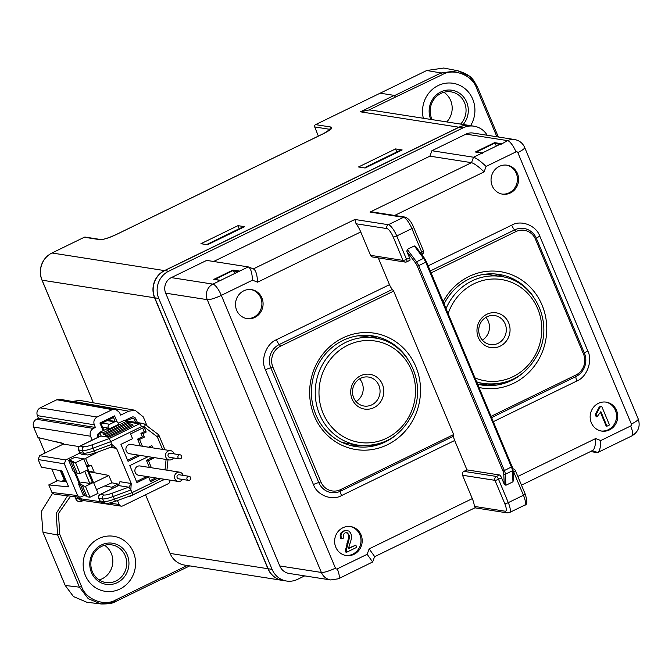 <?xml version="1.0" encoding="UTF-8"?>
<svg xmlns="http://www.w3.org/2000/svg" width="672" height="672" viewBox="0 0 672 672"><rect width="100%" height="100%" fill="white"/><g stroke="black" fill="none" stroke-linecap="round" stroke-linejoin="round"><path stroke-width="1.01" d="M182.507 479.43A4.687 4.41 -81.1 0 1 174.535 477.464A4.687 4.41 -81.1 0 1 183.145 475.381M179.634 472.164L140.02 465.965A4.687 4.41 98.9 0 0 134.912 471.274A4.687 4.41 98.9 0 0 138.566 475.23L178.189 481.429M173.519 457.943A4.687 4.41 -81.1 0 1 165.539 455.969A4.687 4.41 -81.1 0 1 174.157 453.886M170.646 450.668L131.032 444.469A4.687 4.41 98.9 0 0 125.924 449.778A4.687 4.41 98.9 0 0 129.578 453.743L169.201 459.934M188.042 476.482A2.05 1.932 -81.1 0 1 190.73 478.052A2.05 1.932 -81.1 0 1 188.496 480.371A2.05 1.932 -81.1 0 1 188.042 476.482M188.496 480.371L178.592 478.825A2.05 1.932 -81.1 0 1 178.139 474.936A2.05 1.932 -81.1 0 1 179.231 474.768L189.134 476.314M179.046 454.994A2.05 1.932 -81.1 0 1 181.742 456.557A2.05 1.932 -81.1 0 1 179.508 458.875A2.05 1.932 -81.1 0 1 179.046 454.994M179.508 458.875L169.604 457.33A2.05 1.932 -81.1 0 1 169.142 453.44A2.05 1.932 -81.1 0 1 170.243 453.272L180.146 454.826M87.284 466.628A7.963 1.495 157.3 0 1 91.56 465.839L88.519 465.36A7.182 1.344 -22.7 0 0 86.814 465.503M118.238 485.831L119.927 481.69L131.242 483.504L116.533 448.35L110.25 447.409M111.77 446.788L111.905 444.545L110.695 441.655L141.498 426.653L144.245 426.922L157.298 436.808L162.565 449.408M116.533 448.35L111.905 444.545M151.393 467.746L148.445 460.681L153.241 458.346L152.83 457.372M157.576 468.712L157.072 468.628M148.193 456.649L129.822 465.595L136.937 482.588L148.554 476.935L150.553 481.715L157.718 478.229M132.829 494.827L130.822 489.77L131.242 483.504M142.405 446.25L139.549 439.438L144.346 437.102L142.901 433.642L146.185 432.046L144.186 427.266L130.553 433.902L132.552 438.69L120.935 444.343L128.05 461.345L140.238 455.406M152.813 447.88L151.855 445.595L148.537 447.208M130.822 489.77L128.663 487.166L118.516 485.579L100.338 494.432L104.076 495.012C105.706 495.188 108.536 494.542 112.56 493.097L128.663 487.166M93.979 472.643L91.442 471.433L89.292 471.425M132.98 425.443L108.738 437.245L101.212 436.069L99.658 432.348L106.73 428.904L108.713 429.215L108.268 428.156A2.932 2.755 -81.1 0 1 109.679 424.267L114.727 421.806A2.932 2.755 -81.1 0 1 118.364 423.234L123.9 420.546L127.067 421.042L127.621 422.369L129.604 422.68L130.158 424.007L132.535 424.376L132.98 425.443M150.847 457.069L151.259 458.035L153.241 458.346M148.445 460.681L146.462 460.379L151.259 458.035M146.462 460.379L149.411 467.435M155.736 477.918L150.108 480.656M136.492 481.53L146.572 476.624L148.554 476.935M101.128 435.859L80.111 446.09L83.857 446.67C85.487 446.838 88.309 446.2 92.341 444.755L109.267 438.514L110.695 441.655L93.047 448.157L94.156 450.811A14.658 2.747 157.3 0 1 83.555 453.214A2.932 2.755 98.9 0 0 85.63 454.885C88.998 454.558 84.722 456.137 95.575 452.81A2.932 0.647 -110.2 0 1 94.156 450.811L111.544 444.41M138.256 455.095L127.604 460.286M142.649 428.014L144.203 431.735L146.185 432.046M144.203 431.735L140.927 433.339L142.901 433.642M140.927 433.339L142.372 436.792L144.346 437.102M142.372 436.792L137.567 439.127L139.549 439.438M137.567 439.127L140.423 445.939M150.318 446.342L150.83 447.569M132.796 494.592L132.384 493.517M93.458 482.395L84.991 462.042M60.312 470.627L64.546 480.74A11.726 2.192 -22.7 0 0 65.26 481.135L66.318 481.303M118.364 423.234L118.81 424.301L108.713 429.215M99.658 432.348L102.824 432.844L103.387 434.171L105.361 434.482L105.924 435.809L108.301 436.178L108.738 437.245M108.301 436.178L132.535 424.376M153.703 484.722L129.494 496.591L128.579 496.448M87.251 470.106L92.316 482.219L93.509 482.404L98.062 493.298L89.981 497.23L85.428 486.335L93.509 482.404M84.764 495.113L83.093 494.852L78.532 483.958L82.068 482.236L89.796 483.445L84.731 471.332M83.622 458.766L74.71 457.372L68.645 460.32L71.618 460.782L70.61 461.278L73.576 461.74L72.568 462.235L75.541 462.697L83.622 458.766L88.175 469.652L80.094 473.592L77.12 473.122L72.568 462.235M105.924 435.809L130.158 424.007M100.027 494.609A2.932 0.84 64 0 1 100.162 494.449A2.932 0.84 64 0 1 100.338 494.432A2.932 2.755 98.9 0 0 98.918 498.313L100.036 500.976A2.932 2.755 98.9 0 0 102.102 502.639L105.848 503.227A2.932 2.755 -81.1 0 1 103.774 501.556L100.036 500.976A2.932 0.546 157.3 0 1 99.851 500.875L98.742 498.221A2.932 0.546 -22.7 0 0 98.918 498.313L102.665 498.901A2.932 2.755 -81.1 0 1 104.076 495.012M89.796 483.445L92.316 482.219M89.981 497.23L87.016 496.768L82.454 485.873L83.471 485.386L78.532 483.958M86.722 496.07L85.05 495.81L80.497 484.915M85.428 486.335L82.454 485.873M76.835 472.433L75.163 472.164L70.61 461.278M74.869 471.475L73.198 471.215L68.645 460.32M80.094 473.592L75.541 462.697M105.361 434.482L129.604 422.68M103.387 434.171L127.621 422.369M102.824 432.844L127.067 421.042M423.352 118.264A27.846 26.166 -81.1 0 1 453.02 83.278A27.846 26.166 -81.1 0 1 470.593 125.656A27.846 26.166 -81.1 0 0 453.02 83.278A27.846 26.166 -81.1 0 0 438.169 85.554A27.846 26.166 -81.1 0 0 423.352 118.264M443.898 92.291A19.051 17.9 -81.1 0 1 450.668 100.531A19.051 17.9 -81.1 0 1 446.746 121.926M460.614 124.093A19.051 17.9 98.9 0 0 465.242 104.681A19.051 17.9 98.9 0 0 451.072 91.871A19.051 17.9 98.9 0 0 433.969 99.305A19.051 17.9 98.9 0 0 431.71 118.684A19.051 17.9 98.9 0 0 432.146 119.641M430.752 119.423A20.807 19.555 -81.1 0 1 438.48 93.282A20.807 19.555 -81.1 0 1 463.814 97.247A20.807 19.555 -81.1 0 1 463.193 124.496M119.927 589.025A27.846 26.166 -81.1 0 1 105.067 591.301A27.846 26.166 -81.1 0 1 83.521 559.751A27.846 26.166 -81.1 0 1 113.669 536.281A27.846 26.166 -81.1 0 1 135.374 559.81A27.846 26.166 -81.1 0 1 119.927 589.025A27.846 26.166 -81.1 0 1 105.067 591.301A27.846 26.166 -81.1 0 1 83.362 567.781A27.846 26.166 -81.1 0 1 98.818 538.558A27.846 26.166 -81.1 0 1 113.669 536.281A27.846 26.166 -81.1 0 1 135.374 559.81A27.846 26.166 -81.1 0 1 119.927 589.025M104.546 545.294A19.051 17.9 -81.1 0 1 111.317 553.535A19.051 17.9 -81.1 0 1 99.137 579.936M117.256 582.649A20.807 19.555 -81.1 0 1 91.442 572.519A20.807 19.555 -81.1 0 1 101.48 544.933A20.807 19.555 -81.1 0 1 127.294 555.064A20.807 19.555 -81.1 0 1 117.256 582.649M92.358 571.696A19.051 17.9 98.9 0 0 105.832 582.523A19.051 17.9 98.9 0 0 126.462 566.462A19.051 17.9 98.9 0 0 111.72 544.874A19.051 17.9 98.9 0 0 94.618 552.317A19.051 17.9 98.9 0 0 92.358 571.696M304.676 575.879L297.536 579.356A20.521 19.278 -81.1 0 1 286.591 581.036L282.626 580.415A20.521 19.278 -81.1 0 1 268.128 568.747L154.795 297.822A20.521 19.278 -81.1 0 1 164.69 270.623L459.102 127.252L463.067 127.865A20.521 19.278 -81.1 0 1 474.012 126.193A20.521 19.278 -81.1 0 1 487.208 135.257M286.591 581.036A20.521 19.278 -81.1 0 1 272.084 569.369L158.752 298.435A20.521 19.278 -81.1 0 1 168.655 271.236L463.067 127.865M474.012 126.193L470.056 125.572A20.521 19.278 98.9 0 0 459.102 127.252M279.77 565.95A13.188 12.398 98.9 0 0 289.094 573.443L330.7 579.953A13.188 12.398 -81.1 0 1 321.376 572.452L279.77 565.95L165.665 293.16A11.726 11.021 98.9 0 1 171.318 277.612L206.665 260.4L248.27 266.902L253.655 268.985M465.99 134.123L507.587 140.624A13.188 12.398 -81.1 0 1 514.626 139.549L473.021 133.039A13.188 12.398 98.9 0 0 465.99 134.123L431.903 150.721L429.92 156.156L213.629 261.484M630.655 425.989A11.726 3.352 64 0 1 631.831 435.91C638.425 431.92 640.559 426.25 638.215 418.9L524.664 147.437A11.726 2.192 157.3 0 1 517.81 152.586L631.361 424.049A1.462 1.378 -81.1 0 1 630.655 425.989L600.751 440.555C600.659 448.148 599.424 452.164 597.055 452.592L590.486 451.567M431.903 150.721L473.5 157.223C476.44 158.147 480.631 161.213 486.091 166.429L484.109 171.872L394.607 215.46M429.92 156.156L471.517 162.666C474.457 163.582 478.649 166.656 484.109 171.872M477.674 384.233A55.986 52.609 98.9 0 0 481.69 385.031A55.986 52.609 98.9 0 0 511.56 380.453A55.986 52.609 98.9 0 0 521.766 373.96M533.77 297.192A55.986 52.609 98.9 0 0 498.994 274.411A55.986 52.609 98.9 0 0 469.123 278.989A55.986 52.609 98.9 0 0 444.074 303.904M504.252 277.133A55.986 52.609 98.9 0 0 495.062 273.958M477.817 384.266A55.986 52.609 98.9 0 0 487.528 384.04M348.348 548.78L351.322 539.087L351.574 535.66L350.616 532.913L348.793 531.056L346.374 530.401L343.736 531.216L341.754 533.056L340.964 535.618L341.452 538.784L343.476 538.079L343.342 534.442L345.148 532.795L347.483 532.871L349.39 535.634L349.406 537.894L346.214 550.553L346.66 552.241L356.748 547.327L355.832 545.135L348.348 548.78M341.452 538.784L340.662 538.658L340.175 535.492L340.956 532.93L342.938 531.09L347.155 530.443M346.248 532.568L347.92 533.812L348.6 535.517L348.617 537.768L345.425 550.427L345.87 552.124L346.66 552.241M355.832 545.135L348.398 548.243M345.559 555.425A14.658 13.768 98.9 0 0 352.775 554.148A14.658 13.768 98.9 0 0 360.94 539.087A14.658 13.768 98.9 0 0 350.078 526.495M393.658 291.11L392.398 289.422L279.283 344.509A17.59 16.523 98.9 0 0 270.799 367.828L318.797 482.572A17.59 16.523 98.9 0 0 340.612 491.131L453.734 436.044L453.659 434.549L393.658 291.11L280.543 346.198A15.826 14.876 98.9 0 0 272.908 367.181L320.905 481.925A15.826 14.876 98.9 0 0 340.544 489.636L453.659 434.549M342.854 527.772A14.658 13.768 98.9 0 0 334.723 543.152A14.658 13.768 98.9 0 0 346.147 555.534A14.658 13.768 98.9 0 0 353.968 554.333A14.658 13.768 98.9 0 0 362.099 538.952A14.658 13.768 98.9 0 0 350.675 526.571A14.658 13.768 98.9 0 0 342.854 527.772M409.676 260.35A2.932 0.84 -116 0 0 409.844 260.333A2.932 0.84 -116 0 0 409.55 257.846L406.846 251.387L415.531 262.996A4.687 1.344 64 0 1 417.253 266.078L502.967 470.98A4.687 1.344 64 0 1 503.756 473.911L504.26 484.252L501.556 477.784A2.932 0.84 -116 0 0 499.456 474.97L466.964 469.888L454.667 440.496A5.863 1.68 64 0 1 453.734 436.044M474.289 506.386A11.726 3.352 -116 0 0 472.298 498.624L462.521 475.255L495.012 480.337A2.932 2.755 -81.1 0 1 496.423 476.448A2.932 0.84 64 0 1 498.523 479.262A2.932 0.546 157.3 0 1 495.012 480.337L504.79 503.706A8.795 2.52 64 0 1 505.151 511.216L474.289 506.386L475.306 507.402M472.298 498.624L369.138 548.864L374.632 556.542L372.649 561.985L367.156 554.308L337.252 568.865A11.726 3.352 64 0 1 338.419 578.785L330.7 579.953M338.419 578.785L372.649 561.985M361.284 445.519A55.986 52.609 -81.1 0 1 351.565 445.746M368.81 335.437A55.986 52.609 -81.1 0 1 378 338.612M407.518 358.672A55.986 52.609 98.9 0 0 372.742 335.891A55.986 52.609 98.9 0 0 342.871 340.469A55.986 52.609 98.9 0 0 311.808 399.21A55.986 52.609 98.9 0 0 355.438 446.51A55.986 52.609 98.9 0 0 385.316 441.932A55.986 52.609 98.9 0 0 395.514 435.439M387.416 444.746A58.918 55.364 -81.1 0 1 314.328 416.069A58.918 55.364 -81.1 0 1 342.745 337.966A58.918 55.364 -81.1 0 1 415.834 366.643A58.918 55.364 -81.1 0 1 387.416 444.746M392.398 289.422A5.863 1.68 64 0 1 389.483 284.668L378.277 257.872M253.361 268.901C255.763 270.077 257.174 274.504 257.578 282.181L360.746 231.949L370.524 255.318A2.932 2.755 98.9 0 0 372.59 256.99L405.082 262.063A2.932 2.755 -81.1 0 1 403.007 260.4A2.932 0.546 -22.7 0 0 406.526 259.325A2.932 0.84 64 0 1 406.82 261.803A2.932 0.84 64 0 1 406.644 261.828A2.932 2.755 -81.1 0 1 405.082 262.063A2.932 2.932 0 0 0 406.82 261.803L409.844 260.333M466.964 469.888L463.932 471.366A2.932 2.755 98.9 0 0 462.521 475.255M254.856 317.402A14.658 13.768 98.9 0 0 262.987 302.022A14.658 13.768 98.9 0 0 251.563 289.64A14.658 13.768 98.9 0 0 243.743 290.842A14.658 13.768 98.9 0 0 235.612 306.214A14.658 13.768 98.9 0 0 247.036 318.595A14.658 13.768 98.9 0 0 254.856 317.402M501.976 194.057A14.658 13.768 98.9 0 0 509.2 192.78A14.658 13.768 98.9 0 0 517.364 177.719A14.658 13.768 98.9 0 0 506.503 165.127M600.886 411.65L606.967 426.191L609.496 424.964L601.684 406.3L600.054 407.089L596.064 414.649L596.988 416.858L600.886 411.65M601.684 406.3L599.264 406.963L595.274 414.523L596.19 416.732L596.988 416.858M600.054 407.089L599.264 406.963M596.064 414.649L595.274 414.523M600.474 412.432L606.178 426.073L606.967 426.191M491.098 416.321L575.87 375.035A15.826 14.876 98.9 0 0 583.506 354.052L535.508 239.308A15.826 14.876 98.9 0 0 515.869 231.596L431.096 272.882M491.627 417.589L575.946 376.538A17.59 16.523 98.9 0 0 584.43 353.22L536.424 238.476A17.59 16.523 98.9 0 0 514.609 229.916L430.298 270.967M601.087 430.987A14.658 13.768 98.9 0 0 608.311 429.71A14.658 13.768 98.9 0 0 616.476 414.649A14.658 13.768 98.9 0 0 605.606 402.058M443.159 301.72A58.918 55.364 -81.1 0 1 468.997 276.486A58.918 55.364 -81.1 0 1 542.086 305.164A58.918 55.364 -81.1 0 1 513.668 383.267A58.918 55.364 -81.1 0 1 479.035 387.484M512.056 466.553L426.418 261.685L424.553 258.359A1.176 0.622 143.2 0 1 424.62 258.569L426.418 261.685L425.729 262.206L511.442 467.107A5.863 1.68 64 0 1 512.434 470.778L512.971 481.816L505.898 485.26L505.361 474.222L512.434 470.778A1.176 0.932 177.2 0 0 513.013 469.921L512.131 466.595L504.37 470.551A5.863 1.68 64 0 1 505.361 474.222A1.176 0.932 177.2 0 1 503.756 473.911M496.532 146L494.651 143.489L499.976 144.32M372.414 211.991L370.012 212.092L471.517 162.666L473.5 157.223L482.084 153.048L475.381 151.998L476.255 152.124L475.381 151.998L494.575 142.649L494.651 143.489M494.575 142.649L501.27 143.699L500.791 144.446L507.587 140.624A11.726 3.352 64 0 1 515.995 151.872L486.091 166.429M501.27 143.699L482.084 153.048L482.614 153.3M499.279 166.404A14.658 13.768 98.9 0 0 491.148 181.784A14.658 13.768 98.9 0 0 502.564 194.166A14.658 13.768 98.9 0 0 510.384 192.965A14.658 13.768 98.9 0 0 518.515 177.584A14.658 13.768 98.9 0 0 507.1 165.203A14.658 13.768 98.9 0 0 499.279 166.404M598.391 403.334A14.658 13.768 98.9 0 0 590.26 418.715A14.658 13.768 98.9 0 0 601.675 431.096A14.658 13.768 98.9 0 0 609.496 429.895A14.658 13.768 98.9 0 0 617.627 414.523A14.658 13.768 98.9 0 0 606.203 402.142A14.658 13.768 98.9 0 0 598.391 403.334M415.741 246.574L424.553 258.359A1.176 0.622 143.2 0 0 423.578 258.359L416.506 261.803L407.232 249.388L414.305 245.944L415.682 246.498M513.349 479.825L512.971 481.816M631.831 435.91L597.82 452.466L592.25 450.71M591.965 450.593C594.334 450.164 595.568 446.149 595.661 438.556L517.835 476.448M407.232 249.388L406.846 251.387M504.26 484.252L505.898 485.26M253.394 268.884L354.866 219.475L356.068 223.768L386.929 228.589A2.932 2.755 -81.1 0 1 388.34 224.708L403.494 217.333L370.012 212.092M360.746 231.949A11.726 3.352 -116 0 0 356.068 223.768M246.448 318.494A14.658 13.768 98.9 0 0 253.672 317.218A14.658 13.768 98.9 0 0 261.836 302.156A14.658 13.768 98.9 0 0 250.967 289.565M337.252 568.865A1.462 1.378 -81.1 0 1 335.437 568.151A11.726 2.192 157.3 0 1 321.376 572.452L207.262 299.662A11.726 11.021 -81.1 0 1 212.915 284.122L220.492 280.426L221.021 280.686M232.982 270.035L239.686 271.085L220.492 280.426L213.788 279.384L214.662 279.51L213.788 279.384L232.982 270.035L234.94 273.386M239.686 271.085L239.198 271.832L239.686 271.085L248.27 266.902C250.673 268.086 252.084 272.513 252.487 280.182L221.323 295.361A11.726 2.192 157.3 0 1 207.262 299.662L165.665 293.16M446.048 308.624A54.222 50.954 -81.1 0 1 471.962 280.921A54.222 50.954 -81.1 0 1 500.9 276.486L490.913 274.924A54.222 50.954 98.9 0 0 484.042 274.352M386.828 440.681A54.222 50.954 -81.1 0 1 357.89 445.116A54.222 50.954 -81.1 0 1 315.63 399.302A54.222 50.954 -81.1 0 1 345.71 342.401A54.222 50.954 -81.1 0 1 374.648 337.966L364.661 336.403A54.222 50.954 98.9 0 0 357.79 335.832M341.183 442A54.222 50.954 98.9 0 0 347.911 443.554L357.89 445.116C382.948 447.367 401.302 436.624 412.969 412.868C427.283 381.948 406.82 341.771 374.648 337.966M486.847 314.278A17.59 16.523 -81.1 0 1 509.964 331.8A17.59 16.523 -81.1 0 1 483.722 344.576A17.59 16.523 -81.1 0 1 486.847 314.278M486.965 316.781A14.658 13.768 98.9 0 0 478.834 332.161A14.658 13.768 98.9 0 0 490.258 344.543A14.658 13.768 98.9 0 0 506.125 332.186A14.658 13.768 98.9 0 0 494.785 315.58A14.658 13.768 98.9 0 0 486.965 316.781M482.32 340.124A14.658 13.768 98.9 0 0 485.881 317.369M360.595 375.757A17.59 16.523 -81.1 0 1 383.712 393.28A17.59 16.523 -81.1 0 1 357.47 406.056A17.59 16.523 -81.1 0 1 360.595 375.757M360.713 378.26A14.658 13.768 98.9 0 0 352.582 393.641A14.658 13.768 98.9 0 0 364.006 406.022A14.658 13.768 98.9 0 0 379.873 393.666A14.658 13.768 98.9 0 0 368.533 377.059A14.658 13.768 98.9 0 0 360.713 378.26M356.076 401.604A14.658 13.768 98.9 0 0 359.629 378.848M282.534 580.398A20.521 19.278 -81.1 0 1 282.433 580.381A20.521 19.278 -81.1 0 1 267.926 568.722L154.594 297.788L42.076 280.19L93.374 402.822M267.926 568.722L170.075 553.417A20.521 19.278 98.9 0 0 184.573 565.076L282.433 580.381M162.145 578.92L162.792 578.995M154.594 297.788A20.521 19.278 98.9 0 1 164.489 270.589L458.909 127.218A20.521 19.278 -81.1 0 1 469.854 125.538A20.521 19.278 -81.1 0 1 469.955 125.555M469.854 125.538L372.002 110.233A20.521 19.278 98.9 0 0 368.878 110.023L360.461 111.821L458.909 127.218M200.936 243.701L207.556 244.734L244.625 226.682L238.006 225.649L200.936 243.701M358.504 166.975L365.114 168.008L402.184 149.957L395.564 148.924L358.504 166.975M330.414 129.41L314.706 126.941A1.756 1.655 -81.1 0 1 315.571 124.631L380.142 93.19L394.212 95.382L395.388 97.112L368.878 110.023M164.489 270.589L51.979 252.991L84.319 237.241A1.756 1.655 -81.1 0 1 85.252 237.098L100.699 239.518A1.756 1.655 -81.1 0 0 99.758 239.66L84.319 237.241M51.979 252.991A20.521 19.278 98.9 0 0 42.076 280.19M170.075 553.417L145.547 494.785M66.562 481.891L57.372 480.732L48.787 484.915L68.653 486.872L61.984 470.929L41.345 467.124L38.178 459.547L64.344 463.831L65.755 459.95L39.589 455.666L38.178 459.547M242.878 227.539L241.945 227.388L207.606 244.112L208.53 244.264M366.097 167.53L365.165 167.387L399.504 150.662L400.436 150.814M75.398 472.206L80.018 483.235M115.156 421.394L113.526 417.505L101.077 423.562L103.891 430.408M126.227 420.907L132.98 417.95L134.215 418.95L135.584 422.276M100.178 433.591L98.876 434.238L97.684 437.472M74.105 471.349L79.237 483.622M93.677 482.798L108.83 475.423L89.452 471.794M64.277 480.094L61.816 481.295M84.832 495.272L79.792 497.263L77.624 495.583L64.344 463.831M77.624 495.583L51.954 492.484L54.121 494.164L79.792 497.263M51.954 492.484L48.787 484.915M83.849 459.304L98.868 451.601M118.415 485.352L117.86 484.033L111.922 482.798L108.83 475.423M124.496 420.638L131.544 417.211A3.52 3.301 -81.1 0 1 135.904 418.925L137.432 422.57M113.526 417.505L114.576 415.884L117.054 421.814M101.077 423.562L99.926 423.016L114.576 415.884M103.127 430.66L99.926 423.016M97.499 437.556A3.52 3.301 -81.1 0 1 99.221 432.944L99.792 432.667M117.86 484.033L111.888 487.25L112.409 488.485M117.726 485.898L117.205 484.655M207.413 244.717L207.606 244.112M365.165 167.387L364.98 167.983M48.854 254.898A20.227 19.001 98.9 0 0 41.933 280.006L51.534 302.954M79.918 453.054L65.755 459.95M79.237 446.594L63.328 444.108L63.101 443.57L37.985 437.531L33.6 427.048L90.535 436.204L92.182 440.143M39.589 455.666L63.328 444.108M63.647 443.948L63.101 443.57M63.428 443.419L53.962 441.227M111.922 482.798L96.516 489.586M105.336 485.999L111.888 487.25M117.449 500.548L119.095 504.47A2.932 2.755 98.9 0 0 122.724 505.89L168.21 483.748A2.932 2.755 98.9 0 0 169.705 480.102M147.084 425.989L143.287 416.909L135.114 410.264L128.738 411.205L120.666 415.136L119.549 412.482L115.466 409.156L112.283 409.626L97.096 417.018C94.198 418.841 93.257 421.428 94.273 424.788L95.382 427.442L93.366 428.434C90.46 430.248 89.519 432.844 90.535 436.204M60.69 574.644A37.867 35.582 98.9 0 0 62.891 579.902M441.092 72.954L457.741 70.728L469.367 76.247L477.557 87.276L476.524 88.049C472.416 75.172 453.625 67.805 442.344 74.634A1.756 0.504 64 0 0 441.092 72.954L426.728 70.501L443.738 68.032L457.666 70.72M394.531 95.6L440.572 73.172M79.666 400.378L73.298 401.318L128.738 411.205M72.811 401.554L73.298 401.318M60.018 399.277L56.834 399.739L40.16 407.862C37.262 409.685 36.322 412.272 37.338 415.632L94.273 424.788M93.366 428.434L36.431 419.269L38.447 418.286L95.382 427.442M38.447 418.286L37.338 415.632M36.431 419.269C33.524 421.092 32.584 423.688 33.6 427.048M38.707 437.699L45.1 452.978M51.828 469.056L56.818 481.001M52.525 493.366L41.286 511.577L42.966 532.274L57.624 534.979L56.162 513.416L67.57 495.785M42.966 532.274L65.218 585.463L79.464 587.177L57.624 534.979L59.732 534.332L81.564 586.53C85.672 599.407 104.471 606.774 115.744 599.945L162.582 577.139L162.666 578.668M100.951 603.952L115.819 601.448A1.756 0.504 -116 0 0 115.92 601.432C113.576 603.221 108.637 604.069 101.094 603.968L86.839 602.246L73.475 596.56L65.218 585.463M426.728 70.501L380.142 93.19M314.706 126.941L318.36 136.105M442.344 74.634L395.388 97.112M239.207 228.724L238.006 225.649M396.766 151.998L395.564 148.924M162.691 579.004L162.7 577.466L187.27 565.505M85.621 458.438L88.519 465.36M91.56 465.839L94.441 472.727M116.39 448.367L111.905 446.754M160.7 478.691L132.031 492.66L114.374 499.153A14.658 2.747 157.3 0 1 103.774 501.556L102.665 498.901A14.658 2.747 -22.7 0 0 113.266 496.499L130.654 490.098M166.093 459.446L165.018 469.871M131.057 483.428L128.94 487.477M119.927 481.69L118.516 485.579M109.267 438.514L139.398 423.847L127.462 421.974M162.952 480.152A2.932 0.84 -116 0 0 163.128 480.136A2.932 0.84 -116 0 0 163.279 479.094M158.836 435.422A2.932 0.546 157.3 0 1 159.012 435.523A2.932 0.546 157.3 0 1 157.298 436.808A2.932 0.899 -52.9 0 0 158.08 434.322A2.932 0.899 -52.9 0 0 157.937 434.263M141.498 426.653A2.932 0.84 64 0 0 139.398 423.847A5.863 5.51 98.9 0 1 144.883 424.368A2.932 0.899 127.1 0 1 145.026 424.427A2.932 0.899 127.1 0 1 144.245 426.922M92.341 444.755A2.932 0.647 69.8 0 0 93.047 448.157A14.658 2.747 -22.7 0 1 82.446 450.559L83.555 453.214L79.808 452.634A2.932 2.755 98.9 0 0 81.883 454.297L85.63 454.885M83.857 446.67A2.932 2.755 98.9 0 0 82.446 450.559L78.7 449.971L79.808 452.634A2.932 0.546 157.3 0 1 79.632 452.533A2.932 2.932 0 0 0 81.883 454.297M79.8 446.267A2.932 0.84 64 0 1 79.943 446.107A2.932 0.84 64 0 1 80.111 446.09A2.932 2.755 98.9 0 0 78.7 449.971A2.932 0.546 -22.7 0 1 78.523 449.879L79.632 452.533M102.631 427.274L108.268 428.156M95.668 452.718A2.932 0.647 -110.2 0 1 95.575 452.81L111.863 446.813M112.56 493.097A2.932 0.647 69.8 0 0 113.266 496.499L114.374 499.153A2.932 0.647 -110.2 0 0 115.794 501.152L132.812 494.886M115.895 501.06A2.932 0.647 -110.2 0 1 115.794 501.152C104.135 504.731 108.948 502.782 105.848 503.227M65.26 481.135L60.908 470.736M107.125 420.622L114.727 421.806M109.679 424.267L102.077 423.083M272.084 569.369L268.128 568.747M158.752 298.435L154.795 297.822M168.655 271.236L164.69 270.623M335.437 568.151L221.323 295.361A11.726 3.352 -116 0 0 212.915 284.122L171.318 277.612M354.866 219.475L388.34 224.708A11.726 3.352 64 0 1 396.749 235.948L406.526 259.325L409.55 257.846M349.406 537.894L348.617 537.768M347.684 543.472L346.895 543.346M346.214 550.553L345.425 550.427M320.905 481.925L318.797 482.572A5.863 1.1 -22.7 0 0 313.429 484.546L265.432 369.802C260.35 359.881 266.23 343.711 276.368 339.755L389.483 284.668M454.667 440.496L341.544 495.575A5.863 1.68 -116 0 1 340.612 491.131L340.544 489.636M265.432 369.802A5.863 1.1 -22.7 0 1 270.799 367.828L272.908 367.181M280.543 346.198L279.283 344.509A5.863 1.68 64 0 1 276.368 339.755M341.544 495.575C332.094 501.161 316.974 495.23 313.429 484.546M369.138 548.864L367.156 554.308M257.578 282.181L252.487 280.182M535.508 239.308L536.424 238.476A5.863 1.1 157.3 0 1 539.809 236.191L587.807 350.935A5.863 1.1 157.3 0 0 584.43 353.22L583.506 354.052M575.87 375.035L575.946 376.538A5.863 1.68 -116 0 0 576.878 380.982L493.332 421.663M428.148 265.843L511.694 225.162A5.863 1.68 64 0 0 514.609 229.916L515.869 231.596M421.798 254.453A2.932 0.84 -116 0 0 421.966 254.428A2.932 0.84 -116 0 0 421.672 251.95A2.932 0.546 -22.7 0 0 423.385 250.664A2.932 2.932 0 0 1 421.966 254.428L421.705 254.554M513.139 468.829L512.845 468.787A2.932 2.755 -81.1 0 1 513.139 468.829A2.932 2.932 0 0 1 515.39 470.593A2.932 0.546 157.3 0 1 513.677 471.878A2.932 0.84 -116 0 0 513.047 470.627M515.206 470.492A2.932 0.546 157.3 0 1 515.39 470.593L525.168 493.97A2.932 0.546 157.3 0 1 523.454 495.256L513.677 471.878L513.122 472.147M512.854 469.493A1.176 0.932 177.2 0 1 513.013 469.921L513.517 480.48M414.305 245.944L423.578 258.359A5.863 1.68 64 0 1 425.729 262.206L418.656 265.65L504.37 470.551L502.967 470.98M476.398 152.057L494.525 143.228M587.807 350.935C592.889 360.856 587.009 377.026 576.878 380.982M511.694 225.162C521.144 219.576 536.273 225.506 539.809 236.191M420.269 252.63L421.672 251.95L411.894 228.572A2.932 0.546 -22.7 0 0 413.608 227.287L423.385 250.664M415.531 262.996A1.176 0.622 143.2 0 1 416.506 261.803A5.863 1.68 64 0 1 418.656 265.65L417.253 266.078M631.361 424.049A11.726 2.192 -22.7 0 0 638.232 418.933M517.81 152.586A1.462 1.378 98.9 0 0 515.995 151.872M413.608 227.287C411.424 221.777 408.576 218.375 405.056 217.09A2.932 2.755 98.9 0 0 403.494 217.333A11.726 3.352 -116 0 1 411.894 228.572L396.749 235.948A2.932 0.546 -22.7 0 1 393.229 237.023A8.795 2.52 64 0 0 386.929 228.589M525.168 493.97C527.52 501.287 527.335 505.016 524.622 505.176A11.726 3.352 -116 0 0 523.454 495.256L508.301 502.631A11.726 3.352 64 0 1 509.477 512.551L507.217 512.879A2.932 2.755 -81.1 0 1 505.151 511.216M600.751 440.555L595.661 438.556M504.79 503.706A2.932 0.546 -22.7 0 0 508.301 502.631L498.523 479.262L501.556 477.784M370.524 255.318L403.007 260.4L393.229 237.023M499.456 474.97L496.423 476.448L463.932 471.366M233.058 270.875L238.384 271.706M214.805 279.443L232.932 270.614M448.14 313.631A51.29 48.199 -81.1 0 1 458.623 295.52A51.29 48.199 -81.1 0 1 474.062 283.735A51.29 48.199 -81.1 0 1 541.783 328.692A51.29 48.199 -81.1 0 1 475.028 377.899M513.072 379.201A54.222 50.954 -81.1 0 1 484.142 383.636A54.222 50.954 -81.1 0 1 476.675 381.847M332.371 357A51.29 48.199 -81.1 0 1 347.819 345.215A51.29 48.199 -81.1 0 1 415.523 389.6A51.29 48.199 -81.1 0 1 349.776 439.782A51.29 48.199 -81.1 0 1 332.371 357M360.461 111.821L394.212 95.382M315.571 124.631L331.01 127.05C333.018 127.84 330.666 129.956 323.954 133.417L115.928 234.713C108.637 238.081 103.244 239.728 99.758 239.66M134.215 418.95L131.107 418.53M134.375 419.387L135.904 418.925M131.594 418.295L131.544 417.211M99.271 434.036L99.221 432.944M119.095 504.47L109.368 503.026M100.372 501.698L77.935 498.38L80.035 500.01M330.238 129.57L330.154 129.352A1.756 1.655 98.9 0 1 331.01 127.05M496.91 136.777L476.524 88.049M56.834 399.739L112.283 409.626M97.096 417.018L40.16 407.862M77.347 496.969L77.935 498.38L75.835 499.027L74.844 496.667M100.943 603.952L88.267 598.718L79.464 587.177L81.564 586.53M162.691 578.659L115.92 601.432A1.756 0.504 -116 0 0 115.744 599.945M70.619 496.154L58.472 513.492L59.732 534.332M83.252 500.522L81.648 501.304C79.103 502.228 77.162 501.463 75.835 499.027M81.648 501.304A1.756 0.504 64 0 1 81.354 500.245M164.413 479.27L132.913 494.844M168 459.749L166.933 470.173M164.976 449.778L159.012 435.523A2.932 2.932 0 0 0 158.08 434.322L145.026 424.427L142.531 423.368L126.37 420.84M101.102 435.8L79.943 446.107A2.932 2.932 0 0 0 78.523 449.879M118.474 485.537L100.162 494.449A2.932 2.932 0 0 0 98.742 498.221M116.29 421.571L107.881 420.252M99.876 500.934A2.932 2.932 0 0 0 102.102 502.639M374.573 556.71L475.306 507.654M501.178 143.749L482.143 152.998M524.664 147.437C522.698 143.086 519.355 140.456 514.626 139.549M482.21 152.964L475.843 151.973M405.056 217.09L372.674 212.024M524.622 505.176L509.477 512.551M592.729 450.475L521.48 485.167M507.217 512.879L474.86 507.814M214.25 279.359L220.626 280.35M220.559 280.384L239.585 271.118M476.952 382.511L484.142 383.636C509.2 385.888 527.554 375.144 539.221 351.389C553.535 320.468 533.072 280.291 500.9 276.486M80.035 500.052L121.187 506.134M498.355 137.004L477.548 87.276C473.197 80.262 473.298 75.701 457.64 70.711M135.223 410.281L79.783 400.394M115.517 409.164L60.077 399.286M80.027 500.044L81.472 499.817M330.868 129.746L330.851 128.915L323.854 133.426L115.828 234.73C108.184 238.098 103.144 239.686 100.699 239.518M189.722 565.883L162.809 578.987"/></g></svg>
